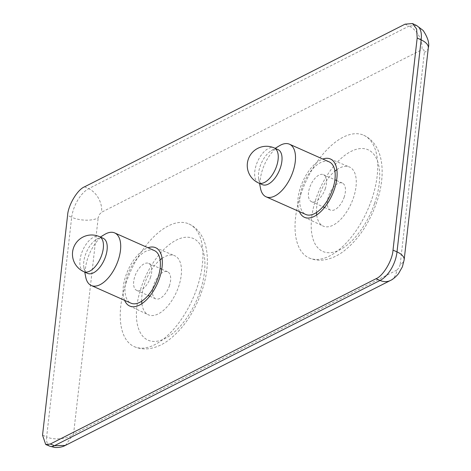 <?xml version="1.0" encoding="UTF-8"?>
<svg xmlns="http://www.w3.org/2000/svg" width="471" height="471" viewBox="0 0 471 471"><rect width="100%" height="100%" fill="white"/><g stroke="black" fill="none" stroke-linecap="round" stroke-linejoin="round"><path stroke-width="0.35" stroke-dasharray="2.35 1.77" d="M416.594 25.505L409.011 26.088A19.187 14.053 -116.9 0 1 421.934 49.661L423.853 49.861L424.365 52.428L400.215 264.396A19.187 8.743 -173.5 0 0 404.153 259.839M124.609 300.339A31.916 16.149 114 0 1 123.302 286.709A31.916 16.149 114 0 1 148.006 247.746M299.409 211.632A31.916 16.149 114 0 1 298.096 198.008A31.916 16.149 114 0 1 322.806 159.039M428.31 47.859L428.304 47.871A19.187 8.743 6.5 0 1 424.365 52.428M316.506 212.503A32.334 16.361 114 0 1 316.748 206.545A32.334 16.361 114 0 1 334.899 171.156M336.847 169.672A32.334 16.361 114 0 1 349.37 166.975A32.334 16.361 114 0 1 356.017 186.616A32.334 16.361 114 0 1 342.97 216.854A32.334 16.361 114 0 1 323.088 226.051A32.334 16.361 114 0 1 316.706 214.947M49.926 446.237L49.908 446.231A15.349 7.689 112.4 0 1 46.647 436.858L42.537 435.169M162.053 258.373A32.334 16.361 114 0 1 174.57 255.676A32.334 16.361 114 0 1 181.217 275.323A32.334 16.361 114 0 1 168.171 305.561A32.334 16.361 114 0 1 148.288 314.758A32.334 16.361 114 0 1 141.906 303.654M141.706 301.21A32.334 16.361 114 0 1 141.948 295.252A32.334 16.361 114 0 1 160.105 259.862M405.025 24.18L409.011 26.088L88.648 188.659C84.715 190.814 81.083 194.641 77.75 200.146C74.495 205.739 72.469 211.438 71.669 217.261A19.187 8.743 -173.5 0 0 98.174 217.955L99.369 214.523L101.571 212.238L421.934 49.661M84.556 186.81L88.648 188.659A19.187 14.053 -116.9 0 1 101.571 212.238M65.316 445.454L73.541 434.162C68.301 439.007 53.647 440.479 46.647 436.858L71.669 217.261L67.577 215.406M400.215 264.396L399.019 267.828L396.817 270.113A19.187 14.053 -116.9 0 1 390.377 280.498M329.182 161.877A28.784 14.566 -66 0 0 302.447 186.616A28.784 14.566 -66 0 0 305.779 214.47M325.196 188.971A14.778 7.477 -66 0 0 323.483 174.67A14.778 7.477 -66 0 0 309.759 187.376A14.778 7.477 -66 0 0 311.472 201.67A14.778 7.477 -66 0 0 325.196 188.971M344.101 197.378A14.778 7.477 -66 0 0 342.388 183.084A14.778 7.477 -66 0 0 328.664 195.783A14.778 7.477 -66 0 0 330.377 210.078A14.778 7.477 -66 0 0 344.101 197.378M260.504 188.335A28.784 14.566 114 0 1 262.753 168.959A28.784 14.566 114 0 1 279.456 145.745M301.299 192.951A67.159 33.983 -66 0 0 309.082 257.943A67.159 33.983 -66 0 0 371.466 200.21A67.159 33.983 -66 0 0 363.677 135.218A67.159 33.983 -66 0 0 301.299 192.951M278.025 149.619A19.187 9.708 -66 0 0 271.337 150.638A19.187 9.708 -66 0 0 260.204 166.11A19.187 9.708 -66 0 0 258.703 179.033A19.187 9.708 -66 0 0 262.429 184.679M154.382 250.578A28.784 14.566 -66 0 0 127.647 275.323A28.784 14.566 -66 0 0 130.979 303.177M150.402 277.678A14.778 7.477 -66 0 0 148.689 263.377A14.778 7.477 -66 0 0 134.965 276.077A14.778 7.477 -66 0 0 136.678 290.377A14.778 7.477 -66 0 0 150.402 277.678M169.301 286.085A14.778 7.477 -66 0 0 167.588 271.785A14.778 7.477 -66 0 0 153.864 284.484A14.778 7.477 -66 0 0 155.577 298.785A14.778 7.477 -66 0 0 169.301 286.085M85.704 277.042A28.784 14.566 114 0 1 87.953 257.661A28.784 14.566 114 0 1 104.656 234.446M126.499 281.652A67.159 33.983 -66 0 0 134.282 346.644A67.159 33.983 -66 0 0 196.666 288.917A67.159 33.983 -66 0 0 188.883 223.925A67.159 33.983 -66 0 0 126.499 281.652M103.226 238.32A19.187 9.708 -66 0 0 96.537 239.345A19.187 9.708 -66 0 0 85.404 254.817A19.187 9.708 -66 0 0 83.909 267.734A19.187 9.708 -66 0 0 87.63 273.386M396.817 270.113L73.541 434.162L98.174 217.955M374.522 203.625A55.649 28.16 114 0 1 327.327 252.644A55.649 28.16 114 0 1 316.382 197.608A55.649 28.16 114 0 1 363.577 148.589A55.649 28.16 114 0 1 374.522 203.625M258.644 183.001A19.187 9.708 114 0 1 256.424 164.432A19.187 9.708 114 0 1 272.697 147.529A19.187 9.708 114 0 1 274.246 147.935M199.728 292.332A55.649 28.16 114 0 1 152.533 341.351A55.649 28.16 114 0 1 141.588 286.315A55.649 28.16 114 0 1 188.783 237.296A55.649 28.16 114 0 1 199.728 292.332M83.85 271.702A19.187 9.708 114 0 1 81.624 253.133A19.187 9.708 114 0 1 97.897 236.23A19.187 9.708 114 0 1 99.446 236.642M330.301 158.951L349.37 166.975M129.56 305.967L148.288 314.758M155.501 247.652L174.57 255.676M304.36 217.261L323.088 226.051M323.483 174.67L334.905 179.751M336.565 180.493L342.388 183.084M311.472 201.67L322.894 206.751M324.554 207.487L330.377 210.078M258.703 179.033L259.55 183.402M271.337 150.638L275.152 148.341M363.677 135.218C384.018 144.532 386.491 174.782 376.323 203.378C368.793 224.29 357.742 240.375 343.165 251.626C337.089 256.13 330.742 258.891 324.125 259.915C318.885 260.663 313.869 260.01 309.082 257.943M148.689 263.377L160.105 268.458M161.765 269.194L167.588 271.785M136.678 290.377L148.094 295.458M149.754 296.194L155.577 298.785M83.909 267.734L84.751 272.108M96.537 239.345L100.352 237.043M188.883 223.925C209.218 233.233 211.691 263.489 201.523 292.085C193.993 312.997 182.942 329.082 168.365 340.333C162.289 344.831 155.942 347.598 149.325 348.622C144.085 349.37 139.069 348.711 134.282 346.644"/><path stroke-width="0.71" d="M49.908 446.231L54.701 447.45C61.259 447.85 64.621 445.784 65.375 445.425L54.424 445.701L380.026 280.469L376.029 278.72C383.123 276.012 392.461 260.286 393.008 250.125L397.006 251.873A19.187 8.743 -173.5 0 1 404.153 259.839L402.405 266.792L398.442 273.757C395.51 277.195 392.826 279.444 390.377 280.498L390.377 280.498A19.187 14.053 -116.9 0 1 380.026 280.469C384.101 278.379 387.804 274.581 391.142 269.082C394.392 263.489 396.347 257.755 397.006 251.873L421.156 39.905C421.828 34.153 421.009 29.891 418.707 27.124L416.594 25.505L412.514 23.55L405.025 24.18L84.556 186.81C77.462 189.519 68.124 205.244 67.577 215.406L42.537 435.169L45.722 444.506L50.315 444.012L54.424 445.701A15.349 7.689 112.4 0 1 49.908 446.231L45.722 444.506M416.594 25.505L423.141 30.462C427.909 37.686 429.629 43.485 428.304 47.871L428.304 47.871A19.187 8.743 6.5 0 0 421.156 39.905L417.176 37.998L416.641 29.019L412.514 23.55M148.006 247.746A31.916 16.149 114 0 1 155.501 247.652A31.916 16.149 114 0 1 162.065 267.039A31.916 16.149 114 0 1 149.189 296.889A31.916 16.149 114 0 1 129.56 305.967A31.916 16.149 114 0 1 124.609 300.339M322.806 159.039A31.916 16.149 114 0 1 330.301 158.951A31.916 16.149 114 0 1 336.859 178.338A31.916 16.149 114 0 1 323.983 208.182A31.916 16.149 114 0 1 304.36 217.261A31.916 16.149 114 0 1 299.409 211.632M376.029 278.72L50.315 444.012M417.176 37.998L393.008 250.125M334.899 171.156A32.334 16.361 114 0 1 336.847 169.672M141.906 303.654A32.334 16.361 114 0 1 141.706 301.21M160.105 259.862A32.334 16.361 114 0 1 162.053 258.373M316.706 214.947A32.334 16.361 114 0 1 316.506 212.503M266.086 196.813L305.779 214.47A28.784 14.566 -66 0 0 332.514 189.731A28.784 14.566 -66 0 0 329.182 161.877L289.488 144.214A28.784 14.566 114 0 1 292.821 172.068A28.784 14.566 114 0 1 266.086 196.813A28.784 14.566 114 0 1 260.504 188.335L259.55 183.402M275.152 148.341L279.456 145.745A28.784 14.566 114 0 1 289.488 144.214M262.429 184.679A19.187 9.708 -66 0 0 280.251 168.188A19.187 9.708 -66 0 0 278.025 149.619L274.246 147.935A19.187 9.708 114 0 1 276.471 166.504A19.187 9.708 114 0 1 260.198 183.407A19.187 9.708 114 0 1 258.644 183.001L262.429 184.679M91.292 285.514L130.979 303.177A28.784 14.566 -66 0 0 157.714 278.432A28.784 14.566 -66 0 0 154.382 250.578L114.689 232.921A28.784 14.566 114 0 1 118.027 260.775A28.784 14.566 114 0 1 91.292 285.514A28.784 14.566 114 0 1 85.704 277.042L84.751 272.108M100.352 237.043L104.656 234.446A28.784 14.566 114 0 1 114.689 232.921M87.63 273.386A19.187 9.708 -66 0 0 105.451 256.889A19.187 9.708 -66 0 0 103.226 238.32L99.446 236.642A19.187 9.708 114 0 1 101.671 255.211A19.187 9.708 114 0 1 85.398 272.114A19.187 9.708 114 0 1 83.85 271.702L87.63 273.386M404.153 259.839L428.304 47.871M65.375 445.425L390.377 280.498M334.905 179.751L336.565 180.493M322.894 206.751L324.554 207.487M274.246 147.935A19.187 19.187 0 0 0 248.323 159.157A19.187 19.187 0 0 0 258.644 183.001M160.105 268.458L161.765 269.194M148.094 295.458L149.754 296.194M99.446 236.642A19.187 19.187 0 0 0 73.529 247.858A19.187 19.187 0 0 0 83.85 271.702"/></g></svg>
